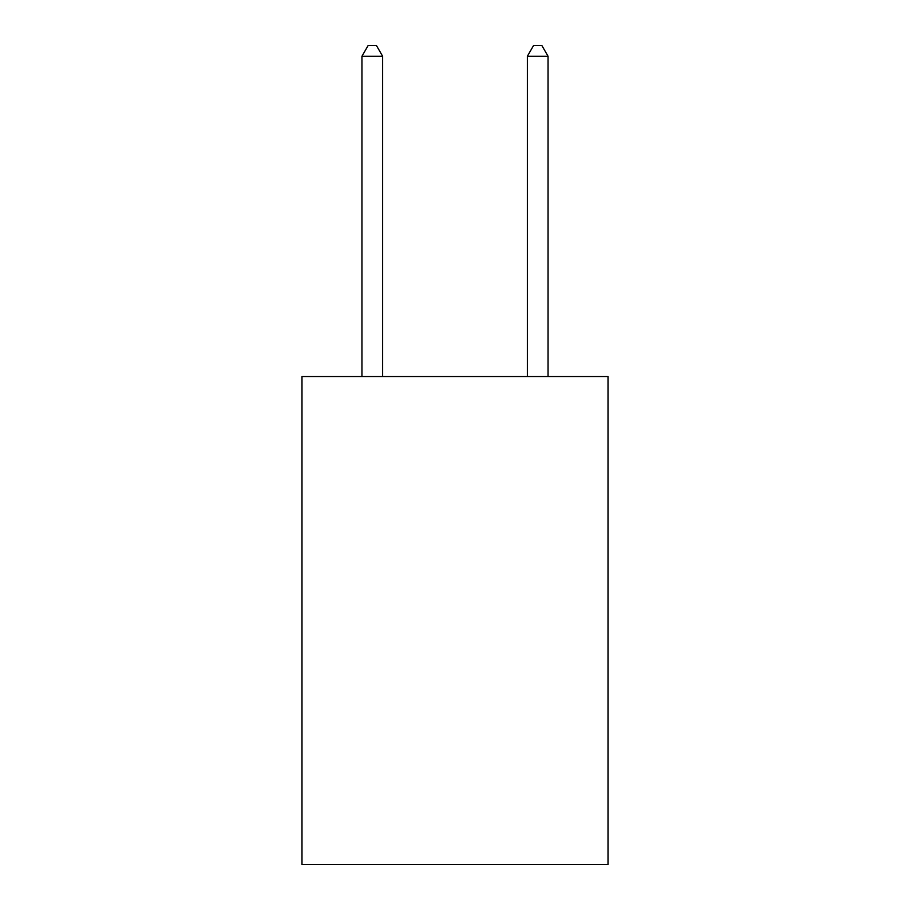 <?xml version="1.0" encoding="UTF-8"?>
<svg xmlns="http://www.w3.org/2000/svg" width="910" height="910" viewBox="0 0 910 910"><rect width="100%" height="100%" fill="white"/><g stroke="black" fill="none" stroke-linecap="round" stroke-linejoin="round"><path stroke-width="1.36" d="M608.016 376.512L608.016 864.5L301.983 864.5L301.983 376.512L608.016 376.512M382.632 376.512L382.632 56.249L361.952 56.249L361.952 376.512M361.952 56.249L368.152 45.5L376.421 45.5L382.632 56.249M548.048 376.512L548.048 56.249L527.368 56.249L527.368 376.512M527.368 56.249L533.578 45.5L541.848 45.5L548.048 56.249"/></g></svg>
